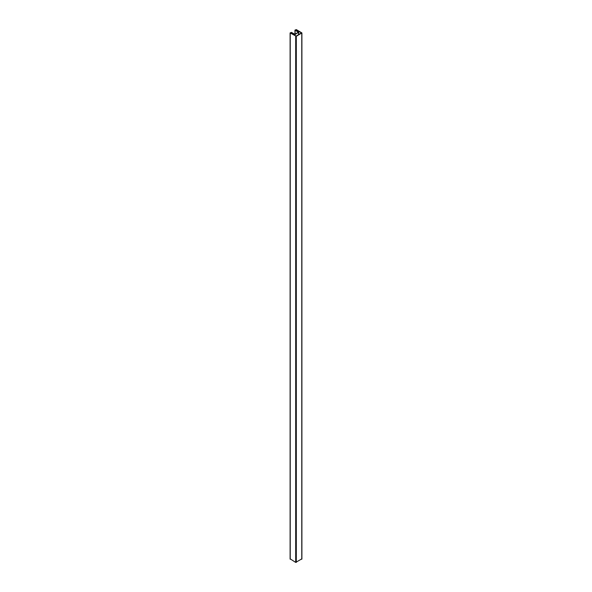 <?xml version="1.0" encoding="UTF-8"?>
<svg xmlns="http://www.w3.org/2000/svg" width="592" height="592" viewBox="0 0 592 592"><rect width="100%" height="100%" fill="white"/><g stroke="black" fill="none" stroke-linecap="round" stroke-linejoin="round"><path stroke-width="0.89" d="M298.353 32.271L294.86 34.292L291.442 32.405L290.102 32.93L296.303 36.267L301.898 32.93L296.303 29.6L294.964 30.125L298.353 32.19M301.543 32.974L296.074 29.733L295.319 30.17L298.708 32.227L295.09 34.425L291.212 32.538L290.428 32.93L296.074 36.134L301.543 32.886M290.228 558.892L295.697 562.4L301.772 558.892M290.228 33.108L290.228 559.24M295.697 36.267L295.697 562.4M296.303 36.267L296.303 562.4M301.772 33.108L301.772 559.24M295.09 30.303L295.09 34.158M296.074 29.733L296.074 30.606M295.926 29.733L295.926 30.518M298.583 32.405L298.583 34.684M295.09 34.425L295.09 35.653M294.483 34.425L294.483 35.298M291.212 32.538L291.212 33.411M291.064 32.538L291.064 33.33M290.102 32.93L290.102 559.07M301.898 32.93L301.898 559.07M294.964 30.125L294.964 34.232M298.708 32.227L298.708 34.61"/></g></svg>
